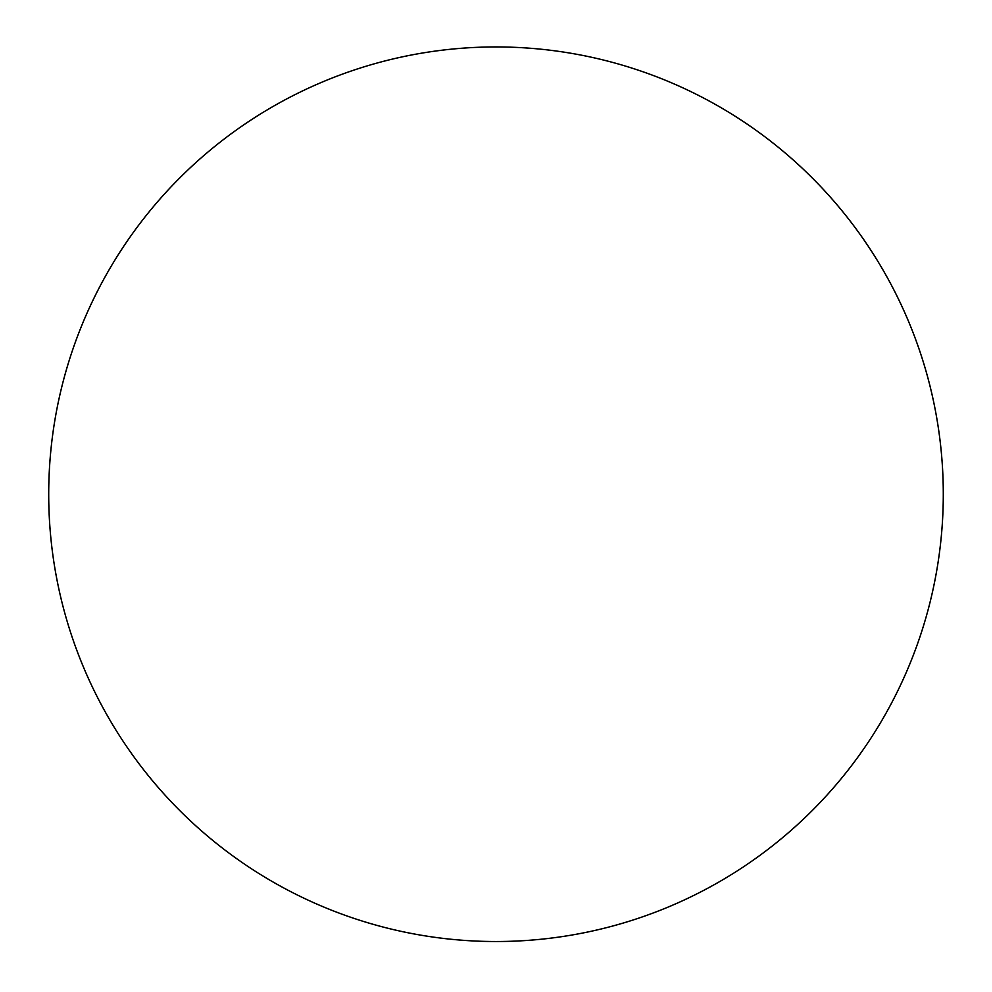 <?xml version="1.0" encoding="UTF-8"?>
<svg xmlns="http://www.w3.org/2000/svg" width="992" height="992" viewBox="0 0 992 992"><rect width="100%" height="100%" fill="white"/><g stroke="black" fill="none" stroke-linecap="round" stroke-linejoin="round"><path stroke-width="1.49" d="M496 941.52A447.28 447.28 0 0 0 883.364 270.593A447.28 447.28 0 0 0 108.636 270.593A447.28 447.28 0 0 0 496 941.52"/></g></svg>
